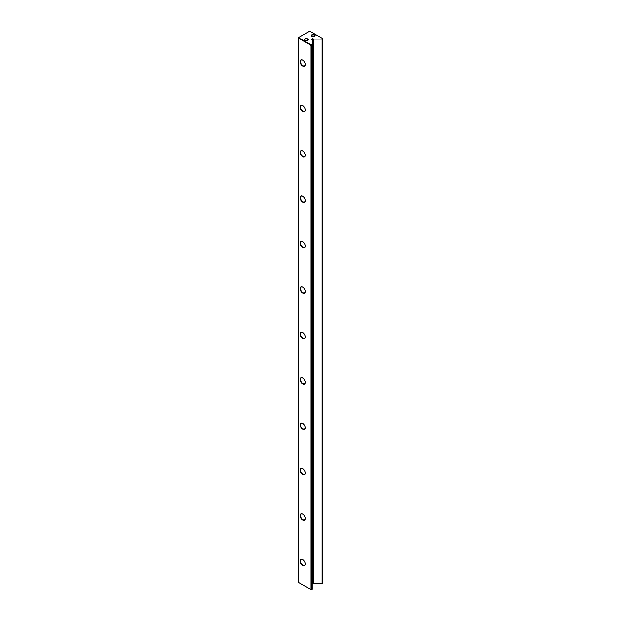 <?xml version="1.0" encoding="UTF-8"?>
<svg xmlns="http://www.w3.org/2000/svg" width="621" height="621" viewBox="0 0 621 621"><rect width="100%" height="100%" fill="white"/><g stroke="black" fill="none" stroke-linecap="round" stroke-linejoin="round"><path stroke-width="0.93" d="M311.874 36.383L311.874 36.383A1.948 1.126 180 0 1 311.874 34.799A1.948 1.126 180 0 1 314.63 34.799A1.948 1.126 180 0 1 314.63 36.383A1.948 1.126 180 0 1 311.874 36.383L311.874 36.383M314.521 36.445A1.669 0.963 0 0 0 314.917 35.816A1.669 0.963 0 0 0 314.436 35.133A1.669 0.963 0 0 0 312.611 34.923A1.669 0.963 0 0 0 311.587 35.816A1.669 0.963 0 0 0 311.983 36.445M304.802 40.474L304.802 40.474A1.948 1.126 180 0 1 304.802 38.882A1.948 1.126 180 0 1 307.55 38.882A1.948 1.126 180 0 1 307.55 40.474A1.948 1.126 180 0 1 304.802 40.474L304.802 40.474M307.442 40.528A1.669 0.963 0 0 0 307.845 39.907A1.669 0.963 0 0 0 307.356 39.224A1.669 0.963 0 0 0 305.54 39.014A1.669 0.963 0 0 0 304.507 39.907A1.669 0.963 0 0 0 304.903 40.528M302.637 565.436A3.617 2.088 60 0 1 300.083 561.004A3.617 2.088 60 0 1 302.637 559.529L302.637 559.529A3.617 2.088 60 0 1 305.19 563.961A3.617 2.088 60 0 1 302.637 565.436M302.738 559.591A3.338 1.925 -120 0 0 301.162 559.482A3.338 1.925 -120 0 0 300.649 562.152A3.338 1.925 -120 0 0 302.831 565.094A3.338 1.925 -120 0 0 304.5 565.257A3.338 1.925 -120 0 0 305.19 563.837M302.637 520.033A3.617 2.088 60 0 1 300.083 515.601A3.617 2.088 60 0 1 302.637 514.126L302.637 514.126A3.617 2.088 60 0 1 305.19 518.558A3.617 2.088 60 0 1 302.637 520.033M302.738 514.188A3.338 1.925 -120 0 0 301.162 514.079A3.338 1.925 -120 0 0 300.649 516.75A3.338 1.925 -120 0 0 302.831 519.692A3.338 1.925 -120 0 0 304.5 519.855A3.338 1.925 -120 0 0 305.19 518.442M302.637 474.63A3.617 2.088 60 0 1 300.083 470.206A3.617 2.088 60 0 1 302.637 468.723L302.637 468.723A3.617 2.088 60 0 1 305.19 473.155A3.617 2.088 60 0 1 302.637 474.63M302.738 468.785A3.338 1.925 -120 0 0 301.162 468.676A3.338 1.925 -120 0 0 300.649 471.347A3.338 1.925 -120 0 0 302.831 474.289A3.338 1.925 -120 0 0 304.5 474.452A3.338 1.925 -120 0 0 305.19 473.039M302.637 429.227A3.617 2.088 60 0 1 300.083 424.803A3.617 2.088 60 0 1 302.637 423.328L302.637 423.328A3.617 2.088 60 0 1 305.19 427.753A3.617 2.088 60 0 1 302.637 429.227M302.738 423.382A3.338 1.925 -120 0 0 301.162 423.274A3.338 1.925 -120 0 0 300.649 425.944A3.338 1.925 -120 0 0 302.831 428.886A3.338 1.925 -120 0 0 304.5 429.049A3.338 1.925 -120 0 0 305.19 427.636M302.637 383.825A3.617 2.088 60 0 1 300.083 379.4A3.617 2.088 60 0 1 302.637 377.925L302.637 377.925A3.617 2.088 60 0 1 305.19 382.35A3.617 2.088 60 0 1 302.637 383.825M302.738 377.979A3.338 1.925 -120 0 0 301.162 377.871A3.338 1.925 -120 0 0 300.649 380.541A3.338 1.925 -120 0 0 302.831 383.483A3.338 1.925 -120 0 0 304.5 383.646A3.338 1.925 -120 0 0 305.19 382.233M302.637 338.422A3.617 2.088 60 0 1 300.083 333.997A3.617 2.088 60 0 1 302.637 332.522L302.637 332.522A3.617 2.088 60 0 1 305.19 336.947A3.617 2.088 60 0 1 302.637 338.422M302.738 332.577A3.338 1.925 -120 0 0 301.162 332.468A3.338 1.925 -120 0 0 300.649 335.138A3.338 1.925 -120 0 0 302.831 338.08A3.338 1.925 -120 0 0 304.5 338.243A3.338 1.925 -120 0 0 305.19 336.83M302.637 293.019A3.617 2.088 60 0 1 300.083 288.594A3.617 2.088 60 0 1 302.637 287.119L302.637 287.119A3.617 2.088 60 0 1 305.19 291.544A3.617 2.088 60 0 1 302.637 293.019M302.738 287.181A3.338 1.925 -120 0 0 301.162 287.065A3.338 1.925 -120 0 0 300.649 289.743A3.338 1.925 -120 0 0 302.831 292.677A3.338 1.925 -120 0 0 304.5 292.848A3.338 1.925 -120 0 0 305.19 291.428M302.637 247.616A3.617 2.088 60 0 1 300.083 243.191A3.617 2.088 60 0 1 302.637 241.716L302.637 241.716A3.617 2.088 60 0 1 305.19 246.141A3.617 2.088 60 0 1 302.637 247.616M302.738 241.779A3.338 1.925 -120 0 0 301.162 241.662A3.338 1.925 -120 0 0 300.649 244.34A3.338 1.925 -120 0 0 302.831 247.274A3.338 1.925 -120 0 0 304.5 247.445A3.338 1.925 -120 0 0 305.19 246.025M302.637 202.213A3.617 2.088 60 0 1 300.083 197.788A3.617 2.088 60 0 1 302.637 196.314L302.637 196.314A3.617 2.088 60 0 1 305.19 200.738A3.617 2.088 60 0 1 302.637 202.213M302.738 196.376A3.338 1.925 -120 0 0 301.162 196.259A3.338 1.925 -120 0 0 300.649 198.937A3.338 1.925 -120 0 0 302.831 201.872A3.338 1.925 -120 0 0 304.5 202.042A3.338 1.925 -120 0 0 305.19 200.622M302.637 156.81A3.617 2.088 60 0 1 300.083 152.386A3.617 2.088 60 0 1 302.637 150.911L302.637 150.911A3.617 2.088 60 0 1 305.19 155.335A3.617 2.088 60 0 1 302.637 156.81M302.738 150.973A3.338 1.925 -120 0 0 301.162 150.856A3.338 1.925 -120 0 0 300.649 153.534A3.338 1.925 -120 0 0 302.831 156.476A3.338 1.925 -120 0 0 304.5 156.639A3.338 1.925 -120 0 0 305.19 155.219M302.637 111.415A3.617 2.088 60 0 1 300.083 106.983A3.617 2.088 60 0 1 302.637 105.508L302.637 105.508A3.617 2.088 60 0 1 305.19 109.933A3.617 2.088 60 0 1 302.637 111.415M302.738 105.57A3.338 1.925 -120 0 0 301.162 105.461A3.338 1.925 -120 0 0 300.649 108.132A3.338 1.925 -120 0 0 302.831 111.074A3.338 1.925 -120 0 0 304.5 111.237A3.338 1.925 -120 0 0 305.19 109.816M302.637 66.012A3.617 2.088 60 0 1 300.083 61.58A3.617 2.088 60 0 1 302.637 60.105L302.637 60.105A3.617 2.088 60 0 1 305.19 64.537A3.617 2.088 60 0 1 302.637 66.012M302.738 60.167A3.338 1.925 -120 0 0 301.162 60.058A3.338 1.925 -120 0 0 300.649 62.729A3.338 1.925 -120 0 0 302.831 65.671A3.338 1.925 -120 0 0 304.5 65.834A3.338 1.925 -120 0 0 305.19 64.413M312.254 583.787L322.113 583.701L322.113 39.325L321.717 39.1L322.687 38.541L309.716 31.05L298.313 37.633L311.284 45.123L312.254 44.565L312.254 40.008L311.408 39.488L312.829 38.634L313.83 39.1L321.717 39.1M311.09 45.465L298.111 37.974L298.111 582.343L311.09 589.834L311.09 45.465L311.486 45.465L311.486 589.834L312.254 589.391L312.254 45.023L311.09 45.465M322.113 583.701L322.889 583.251L322.889 38.882L322.113 39.325M313.83 583.926L313.83 39.1M312.254 44.565L312.254 45.023M313.023 583.461L313.023 38.634M312.829 583.461L312.829 38.634"/></g></svg>
